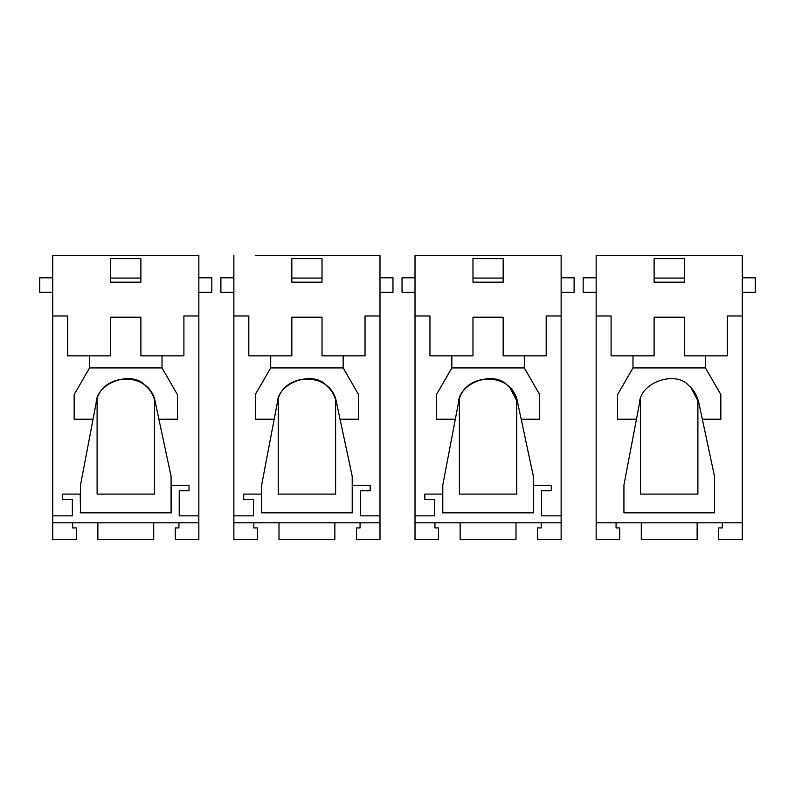 <?xml version="1.0" encoding="UTF-8"?>
<svg xmlns="http://www.w3.org/2000/svg" width="795" height="795" viewBox="0 0 795 795"><rect width="100%" height="100%" fill="white"/><g stroke="black" fill="none" stroke-linecap="round" stroke-linejoin="round"><path stroke-width="1.19" d="M596.151 292.292L583.172 292.292L583.172 277.793L583.172 292.292L596.151 292.292L596.151 519.771M623.926 485.049L623.926 512.825L623.926 485.049L639.548 403.015C639.766 382.554 676.038 369.904 688.927 385.814C693.588 389.58 696.857 395.095 698.735 402.379L702.333 419.233L720.836 419.233L720.836 394.578L705.433 367.916L705.433 355.842L684.306 355.842L684.306 317.195L654.116 317.195L654.116 355.842L611.097 355.842L611.097 315.983L596.151 315.983L596.151 255.612L742.272 255.612L596.151 255.612L596.151 277.793L583.172 277.793M684.306 282.175L684.306 278.051L654.116 278.051L654.116 282.175L684.306 282.175M684.306 278.051L684.306 258.623L654.116 258.623L654.116 278.051M755.25 292.292L742.272 292.292L755.25 292.292L755.25 277.793L742.272 277.793M718.72 527.92L722.347 527.92L718.72 527.92L722.347 527.92L718.72 527.92L718.72 539.388L742.272 539.388L742.272 315.983L727.326 315.983L727.326 355.842L684.306 355.842L684.306 355.236M698.646 512.825L712.231 512.825L698.646 512.825M616.075 527.92L619.693 527.92L616.075 527.92L619.693 527.92L616.075 527.92L616.075 522.792L722.347 522.792L722.347 527.92M626.192 512.825L639.776 512.825L626.192 512.825M596.151 315.983L596.151 539.388L619.693 539.388L619.693 527.92M596.151 522.792L616.075 522.792M641.287 522.792L641.287 539.388L697.135 539.388L697.135 522.792M702.333 419.233L714.496 476.294L714.496 512.825L714.496 476.294M742.272 515.846L742.272 255.612M714.496 512.825L623.926 512.825L714.496 512.825M722.347 522.792L742.272 522.792M705.433 367.916L632.979 367.916L617.586 394.578L617.586 419.233L636.467 419.233M698.735 402.379L691.262 388.059M684.306 317.195L654.116 317.195M654.116 355.236L654.116 355.842L632.979 355.842L632.979 367.916M654.116 335.808L654.116 328.663M684.306 328.663L684.306 335.808M640.531 399.239L640.531 494.112L697.891 494.112L697.891 399.239M640.531 494.112L697.891 494.112M415.01 292.292L402.031 292.292L402.031 277.793L402.031 292.292L415.01 292.292L415.01 515.846L415.01 255.612L561.131 255.612L415.01 255.612L415.01 277.793L402.031 277.793M503.165 282.175L503.165 278.051L472.975 278.051L472.975 282.175L503.165 282.175M503.165 278.051L503.165 258.623L472.975 258.623L472.975 278.051M574.109 292.292L561.131 292.292L574.109 292.292L574.109 277.793L561.131 277.793M541.504 490.783L551.313 490.783L551.313 485.357L533.654 485.357L533.654 512.825L442.487 512.825L442.487 494.112L424.818 494.112L424.818 499.538L434.636 499.538L434.636 515.846L415.01 515.846L415.01 522.792L460.146 522.792L460.146 539.388L515.995 539.388L515.995 522.792L541.206 522.792L541.206 527.92L537.579 527.92L541.206 527.92L537.579 527.92L537.579 539.388L561.131 539.388L561.131 515.846L541.504 515.846L541.504 490.783L541.504 515.846L561.131 515.846L561.131 315.983L546.185 315.983L561.131 315.983L561.131 255.612M442.785 485.049L442.785 512.825L442.785 485.049L455.326 419.233L436.445 419.233L436.445 394.578L451.838 367.916L524.293 367.916L524.293 355.842L503.165 355.842L503.165 355.236M455.326 419.233L458.417 403.015C462.63 371.474 512.695 370.927 517.595 402.379L510.122 388.059M524.293 367.916L539.696 394.578L539.696 419.233L521.192 419.233L533.356 476.294L533.356 512.825L533.356 476.294M445.051 512.825L458.635 512.825L445.051 512.825M415.01 522.792L415.01 539.388L438.562 539.388L438.562 527.92L434.935 527.92L438.562 527.92L434.935 527.92L434.935 522.792M460.146 522.792L515.995 522.792M517.505 512.825L531.09 512.825L517.505 512.825M541.206 522.792L561.131 522.792M434.935 527.92L438.562 527.92M537.579 527.92L541.206 527.92M459.391 399.239L459.391 494.112L516.75 494.112L516.75 399.239M459.391 494.112L516.75 494.112M533.654 512.825L442.487 512.825M546.185 315.983L546.185 355.842L503.165 355.842L503.165 317.195L472.975 317.195L472.975 355.842L451.838 355.842L451.838 367.916M472.975 355.236L472.975 355.842L429.956 355.842L429.956 315.983L415.01 315.983L429.956 315.983M458.417 403.015L458.417 403.015C458.626 382.554 494.907 369.904 507.786 385.814C512.447 389.58 515.716 395.095 517.595 402.379L521.192 419.233M503.165 317.195L472.975 317.195M472.975 335.808L472.975 328.663M503.165 328.663L503.165 335.808M415.01 515.846L434.636 515.846L434.636 499.538M424.818 494.112L442.487 494.112M533.654 485.357L551.313 485.357M211.828 292.292L198.849 292.292L211.828 292.292L211.828 277.793L198.849 277.793M110.694 355.236L110.694 355.842L67.674 355.842L67.674 315.983L52.728 315.983L52.728 255.612L198.849 255.612L52.728 255.612L52.728 277.793L39.75 277.793L39.75 292.292L39.75 277.793M179.223 490.783L179.223 515.846L179.223 490.783L189.041 490.783L189.041 485.357L171.382 485.357L171.074 512.825L171.074 476.294L171.074 512.825L80.504 512.825L80.504 485.049L93.045 419.233L74.164 419.233L74.164 394.578L89.567 367.916L162.021 367.916L162.021 355.842L140.884 355.842L140.884 355.236M162.021 367.916L177.414 394.578L177.414 419.233L158.911 419.233L171.074 476.294M93.045 419.233L96.135 403.015C100.349 371.474 150.414 370.927 155.313 402.379L158.911 419.233M179.223 515.846L198.849 515.846L179.223 515.846M82.769 512.825L96.354 512.825L82.769 512.825M52.728 292.292L39.75 292.292L52.728 292.292L52.728 539.388L76.28 539.388L76.28 527.92L72.653 527.92L76.28 527.92L72.653 527.92L72.653 522.792L97.865 522.792L97.865 539.388L153.713 539.388L153.713 522.792L178.925 522.792L178.925 527.92L175.307 527.92L178.925 527.92L175.307 527.92L175.307 539.388L198.849 539.388L198.849 315.983L183.903 315.983L198.849 315.983L198.849 255.612M52.728 522.792L72.653 522.792M97.865 522.792L153.713 522.792M155.224 512.825L168.808 512.825L155.224 512.825M178.925 522.792L198.849 522.792M72.653 527.92L76.28 527.92M175.307 527.92L178.925 527.92M97.109 399.239L97.109 494.112L154.469 494.112L154.469 399.239M97.109 494.112L154.469 494.112M62.547 494.112L80.206 494.112L62.547 494.112L62.547 499.538L72.355 499.538L72.355 515.846L52.728 515.846L52.728 315.983L67.674 315.983M80.504 485.049L80.504 512.825L80.206 494.112M140.884 282.175L140.884 278.051L110.694 278.051L110.694 282.175L140.884 282.175M140.884 278.051L140.884 258.623L110.694 258.623L110.694 278.051M183.903 315.983L183.903 355.842L140.884 355.842L140.884 317.195L110.694 317.195L110.694 355.842L89.567 355.842L89.567 367.916M96.135 403.015C96.344 382.554 132.626 369.904 145.515 385.814C150.166 389.58 153.435 395.095 155.313 402.379M140.884 317.195L110.694 317.195M110.694 335.808L110.694 328.663M140.884 328.663L140.884 335.808M52.728 515.846L72.355 515.846L72.355 499.538M171.382 512.825L80.206 512.825M171.382 485.357L189.041 485.357M233.869 292.292L220.891 292.292L220.891 277.793L220.891 292.292L233.869 292.292L233.869 515.846L233.869 255.612L233.869 277.793L220.891 277.793M255.304 255.612L379.99 255.612L255.304 255.612M322.025 282.175L322.025 278.051L291.835 278.051L291.835 282.175L322.025 282.175M322.025 278.051L322.025 258.623L291.835 258.623L291.835 278.051M392.969 292.292L379.99 292.292L392.969 292.292L392.969 277.793L379.99 277.793M360.364 490.783L370.182 490.783L370.182 485.357L352.513 485.357L352.513 512.825L261.346 512.825L261.346 494.112L243.687 494.112L243.687 499.538L253.496 499.538L253.496 515.846L233.869 515.846L233.869 522.792L279.005 522.792L279.005 539.388L334.854 539.388L334.854 522.792L360.065 522.792L360.065 527.92L356.438 527.92L360.065 527.92L356.438 527.92L356.438 539.388L379.99 539.388L379.99 515.846L360.364 515.846L360.364 490.783L360.364 515.846L379.99 515.846L379.99 315.983L365.044 315.983L379.99 315.983L379.99 255.612M261.644 485.049L261.644 512.825L261.644 485.049L274.186 419.233L255.304 419.233L255.304 394.578L270.707 367.916L343.162 367.916L343.162 355.842L322.025 355.842L322.025 355.236M274.186 419.233L277.276 403.015C281.49 371.474 331.555 370.927 336.454 402.379L335.401 398.623M343.162 367.916L358.555 394.578L358.555 419.233L340.051 419.233L352.215 476.294L352.215 512.825L352.215 476.294M263.91 512.825L277.495 512.825L263.91 512.825M233.869 522.792L233.869 539.388L257.421 539.388L257.421 527.92L253.794 527.92L257.421 527.92L253.794 527.92L253.794 522.792M279.005 522.792L334.854 522.792M336.365 512.825L349.949 512.825L336.365 512.825M360.065 522.792L379.99 522.792M253.794 527.92L257.421 527.92M356.438 527.92L360.065 527.92M278.25 399.239L278.25 494.112L335.609 494.112L335.609 399.239M278.25 494.112L335.609 494.112M352.513 512.825L261.346 512.825M365.044 315.983L365.044 355.842L322.025 355.842L322.025 317.195L291.835 317.195L291.835 355.842L270.707 355.842L270.707 367.916M291.835 355.236L291.835 355.842L248.815 355.842L248.815 315.983L233.869 315.983L248.815 315.983M277.276 403.015C277.485 382.554 313.767 369.904 326.656 385.814C331.306 389.58 334.576 395.095 336.454 402.379L340.051 419.233M322.025 317.195L291.835 317.195M291.835 335.808L291.835 328.663M322.025 328.663L322.025 335.808M233.869 515.846L253.496 515.846L253.496 499.538M243.687 494.112L261.346 494.112M352.513 485.357L370.182 485.357"/></g></svg>

